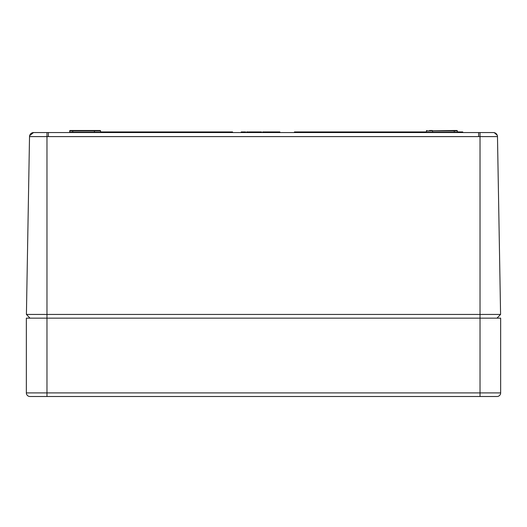 <?xml version="1.0" encoding="UTF-8"?>
<svg xmlns="http://www.w3.org/2000/svg" width="527" height="527" viewBox="0 0 527 527"><rect width="100%" height="100%" fill="white"/><g stroke="black" fill="none" stroke-linecap="round" stroke-linejoin="round"><path stroke-width="0.79" d="M94.432 130.894L94.84 130.492A0.415 0.415 0 0 0 94.432 130.894L94.412 132.145L72.746 132.145L72.746 130.492L70.098 130.492L72.746 130.492L70.098 130.492L69.683 130.894A0.415 0.415 0 0 1 70.098 130.492L100.15 130.492A0.415 0.415 0 0 1 100.558 130.894L69.683 130.894L69.663 132.145A0.415 0.415 0 0 1 69.248 132.554A0.415 0.415 0 0 0 69.663 132.145L72.746 132.145L72.746 132.554M429.505 130.492L432.16 130.492A0.415 0.415 0 0 1 432.568 130.894L432.588 132.145L454.254 132.145L454.254 130.894L457.317 130.894L456.902 130.492L454.254 130.492L456.902 130.492A0.415 0.415 0 0 1 457.317 130.894L457.752 132.554M495.966 133.483A4.124 4.124 0 0 0 493.43 132.554L478.615 132.554L480.031 132.554L480.031 136.605L46.969 136.605L46.969 314.435L500.584 314.435L497.001 318.15M46.969 132.554L46.969 136.605L29.519 136.605A4.124 4.124 0 0 1 33.57 132.554L478.615 132.554L478.615 136.605M279.883 132.554L279.87 131.934L275.99 131.934L276.003 132.554L275.891 131.934L275.265 131.934L275.259 132.554M33.57 132.554C31.133 132.83 29.782 134.181 29.519 136.605L26.416 314.435L46.969 314.435L46.969 392.898L480.031 392.898L480.031 318.15L26.35 318.15L26.35 392.898L46.969 392.898L46.969 396.508L29.96 396.508A3.61 3.61 0 0 1 26.35 392.898A3.61 3.61 0 0 0 29.96 396.508A3.61 3.61 0 0 1 26.35 392.898M494.267 132.652L497.231 135.261A4.124 4.124 0 0 1 497.481 136.605L497.481 136.605C497.211 134.174 495.861 132.824 493.43 132.554A4.124 4.124 0 0 1 497.481 136.605L500.584 314.435M432.568 130.894L454.254 130.894L454.254 130.492L426.442 130.894A0.415 0.415 0 0 1 426.85 130.492A0.415 0.415 0 0 0 426.442 130.894L426.422 132.145A0.415 0.415 0 0 1 426.007 132.554A0.415 0.415 0 0 0 426.422 132.145L432.588 132.145A0.415 0.415 0 0 0 433.003 132.554M100.558 130.894A0.415 0.415 0 0 0 100.15 130.492A0.415 0.415 0 0 1 100.558 130.894A0.415 0.415 0 0 0 100.15 130.492A0.415 0.415 0 0 1 100.558 130.894A0.415 0.415 0 0 0 100.15 130.492L97.495 130.492L100.15 130.492A0.415 0.415 0 0 1 100.558 130.894L100.578 132.145A0.415 0.415 0 0 0 100.993 132.554A0.415 0.415 0 0 1 100.578 132.145L94.412 132.145A0.415 0.415 0 0 1 93.997 132.554M100.15 130.492L97.495 130.492M462.027 131.934L460.894 131.934M462.759 132.554L462.746 131.934L460.71 131.934L460.723 132.554L460.71 131.934L457.331 131.934M460.71 131.934L460.723 132.554M275.634 131.934L274.369 131.934L274.369 132.554M274.369 131.934L273.948 131.934L273.961 132.554L273.948 131.934L271.491 131.934L271.491 132.554M268.638 131.934L266.919 131.934M261.563 132.554L261.55 131.934L261.471 132.554M261.458 131.934L259.508 131.934L259.528 132.554M255.457 131.934L253.546 131.934M248.421 132.554L248.408 131.934L246.682 131.934L246.662 132.554M277.795 131.934L277.795 132.554M279.172 131.934L279.158 132.554M279.244 131.934L279.238 132.554M271.497 131.934L268.605 131.934L268.592 132.554M267.301 132.554L267.288 131.934L262.683 131.934L262.67 132.554M263.309 131.934L263.322 132.554L263.309 131.934M263.408 131.934L263.421 132.554M265.213 131.934L265.213 132.554M266.583 131.934L266.576 132.554M266.662 131.934L266.649 132.554M260.279 131.934L260.266 132.554M261.188 132.554L261.181 131.934L260.555 131.934L260.542 132.554M259.508 131.934L255.094 131.934L255.081 132.554M255.187 131.934L255.173 132.554M255.727 131.934L255.733 132.554M253.974 132.554L253.961 131.934L249.08 131.934L249.067 132.554M251.484 131.934L251.484 132.554M246.86 131.934L246.847 132.554M247.453 131.934L247.453 132.554M248.039 131.934L248.052 132.554M245.648 132.554L245.628 131.934L241.214 131.934L241.201 132.554M241.307 131.934L241.294 132.554M241.847 131.934L241.853 132.554M426.422 131.934L294.441 131.934L294.435 132.554M100.578 131.934L232.559 131.934L232.565 132.554M48.385 132.554L48.385 136.605M497.007 134.76A4.124 4.124 0 0 0 496.553 134.069M426.442 130.894A0.415 0.415 0 0 1 426.85 130.492A0.415 0.415 0 0 0 426.442 130.894A0.415 0.415 0 0 1 426.85 130.492A0.415 0.415 0 0 0 426.442 130.894A0.415 0.415 0 0 1 426.85 130.492M26.416 314.435L29.999 318.15M497.481 136.605L480.031 136.605L480.031 318.15L500.65 318.15L500.65 392.898A3.61 3.61 0 0 1 497.04 396.508L46.969 396.508M496.987 396.508L497.04 396.508A3.61 3.61 0 0 0 500.65 392.898A3.61 3.61 0 0 1 497.04 396.508M454.254 132.554L454.254 132.145L457.337 132.145M458.213 131.934L458.213 132.554M480.031 396.508L480.031 392.898L500.65 392.898M33.511 132.554L29.631 135.709M493.792 132.573L493.43 132.554"/></g></svg>
